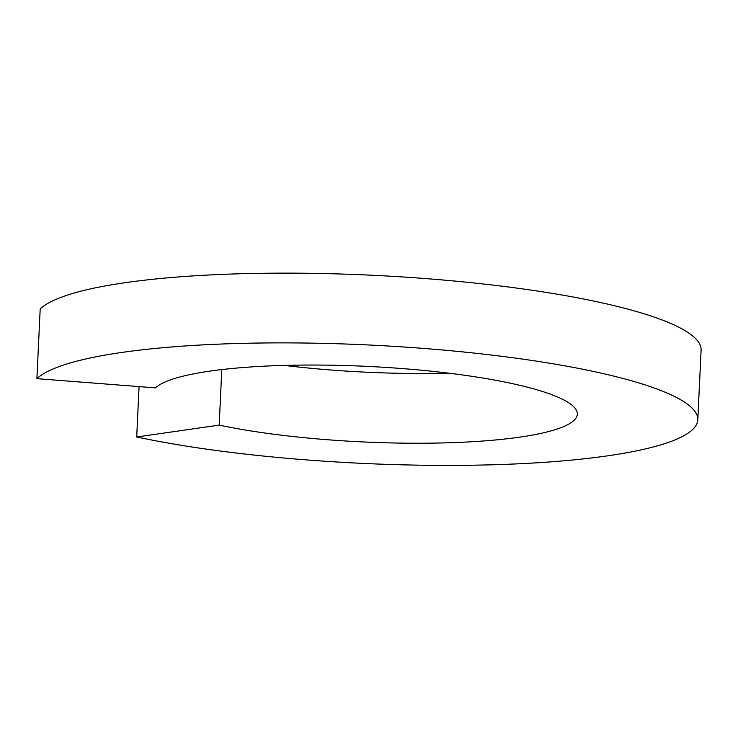<?xml version="1.0" encoding="UTF-8"?>
<svg xmlns="http://www.w3.org/2000/svg" width="738" height="738" viewBox="0 0 738 738"><rect width="100%" height="100%" fill="white"/><g stroke="black" fill="none" stroke-linecap="round" stroke-linejoin="round"><path stroke-width="1.11" d="M36.9 378.659A333.456 59.28 2.7 0 1 395.734 346.473A333.456 59.28 2.7 0 1 697.807 419.848L701.1 350.107A333.456 59.28 2.7 0 0 399.027 276.732A333.456 59.28 2.7 0 0 40.193 308.918L36.9 378.659L155.478 387.874A212.839 37.841 2.7 0 1 384.516 367.33A212.839 37.841 2.7 0 1 577.337 414.166A212.839 37.841 2.7 0 1 448.344 442.782A212.839 37.841 2.7 0 1 219.177 425.106L221.797 369.572M448.381 373.142A212.839 37.841 2.7 0 1 284.37 365.402M697.807 419.848A333.456 59.28 2.7 0 1 495.724 464.682A333.456 59.28 2.7 0 1 136.705 436.988L139.076 386.601M219.177 425.106L136.705 436.988"/></g></svg>
